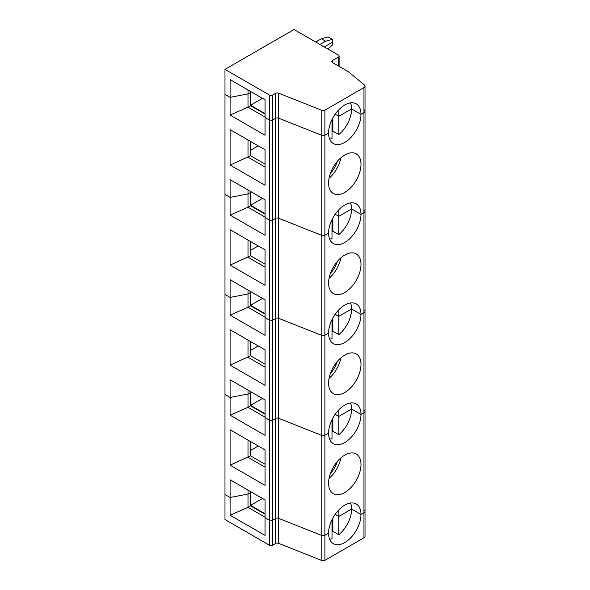 <?xml version="1.0" encoding="UTF-8"?>
<svg xmlns="http://www.w3.org/2000/svg" width="590" height="590" viewBox="0 0 590 590"><rect width="100%" height="100%" fill="white"/><g stroke="black" fill="none" stroke-linecap="round" stroke-linejoin="round"><path stroke-width="0.89" d="M338.822 509.893L338.822 534.739A22.914 13.231 120 0 0 351.611 509.067L360.992 514.487L363.956 512.769L363.956 537.778L324.891 560.338L324.891 535.329L328.586 533.19A22.914 13.231 120 0 0 333.335 543.678A22.914 13.231 120 0 0 350.991 537.542A22.914 13.231 120 0 0 360.992 514.487L363.956 512.769A3.621 2.087 180 0 0 365.018 511.294A3.621 2.087 180 0 1 363.956 512.769L363.956 412.727L360.992 414.446L363.956 412.727A3.621 2.087 180 0 0 365.018 411.252A3.621 2.087 180 0 1 363.956 412.727L363.956 312.693L360.992 314.404L363.956 312.693A3.621 2.087 180 0 0 365.018 311.21A3.621 2.087 180 0 1 363.956 312.693L363.956 212.651L360.992 214.369L363.956 212.651A3.621 2.087 180 0 0 365.018 211.176A3.621 2.087 180 0 1 363.956 212.651L363.956 112.609L360.992 114.327A22.914 13.231 120 0 0 356.242 103.84A22.914 13.231 120 0 0 338.586 109.976A22.914 13.231 120 0 0 328.586 133.03L324.891 135.169L324.891 110.16L363.956 87.6L363.956 112.609L360.992 114.327L351.611 108.914L338.822 116.296L338.822 109.733M350.548 503.027A22.914 13.231 120 0 1 351.611 509.067L338.822 516.457L335.164 514.347L338.822 516.457L351.611 509.067L360.992 514.487A22.914 13.231 120 0 0 356.242 503.993A22.914 13.231 120 0 0 338.586 510.136A22.914 13.231 120 0 0 328.586 533.19L324.891 535.329L324.891 435.287L328.586 433.156L324.891 435.287L324.891 335.245L328.586 333.114L324.891 335.245L324.891 235.211L328.586 233.072L324.891 235.211L324.891 135.169A2.412 1.394 0 0 1 321.816 135.331L278.627 118.192A2.412 1.394 0 0 0 275.56 118.354L272.735 119.991A2.412 1.394 180 0 1 269.32 119.991L265.058 117.528L265.058 99.806L230.1 79.621L230.1 115.065L265.058 135.25L265.058 117.528L269.32 119.991L269.32 220.026L265.058 217.562L269.32 220.026L269.32 320.068L265.058 317.604L269.32 320.068L269.32 420.11L265.058 417.646L269.32 420.11L269.32 545.153A2.412 1.394 180 0 0 272.735 545.153L275.56 543.523L275.56 418.48L272.735 420.11A2.412 1.394 180 0 1 269.32 420.11A2.412 1.394 180 0 0 272.735 420.11L275.56 418.48L275.56 318.438L272.735 320.068A2.412 1.394 180 0 1 269.32 320.068A2.412 1.394 180 0 0 272.735 320.068L275.56 318.438L275.56 218.396L272.735 220.026A2.412 1.394 180 0 1 269.32 220.026A2.412 1.394 180 0 0 272.735 220.026L275.56 218.396L275.56 118.354L272.735 119.991A2.412 1.394 180 0 1 269.32 119.991L269.32 94.975L224.982 69.377L224.982 494.545L230.1 497.503L248.006 494.051L250.477 492.628L250.477 491.544M332 519.738L331.58 520.631L332 520.395L332 538.677A22.914 13.231 120 0 1 329.648 539.238M324.891 560.338A2.412 1.394 0 0 1 321.816 560.5L278.627 543.361L278.627 518.352L321.816 535.491A2.412 1.394 0 0 0 324.891 535.329A2.412 1.394 0 0 1 321.816 535.491L321.816 435.45L278.627 418.31A2.412 1.394 0 0 0 275.56 418.48A2.412 1.394 0 0 1 278.627 418.31L321.816 435.45A2.412 1.394 0 0 0 324.891 435.287A2.412 1.394 0 0 1 321.816 435.45L321.816 335.408L278.627 318.276A2.412 1.394 0 0 0 275.56 318.438A2.412 1.394 0 0 1 278.627 318.276L321.816 335.408A2.412 1.394 0 0 0 324.891 335.245A2.412 1.394 0 0 1 321.816 335.408L321.816 235.373L278.627 218.234A2.412 1.394 0 0 0 275.56 218.396A2.412 1.394 0 0 1 278.627 218.234L321.816 235.373A2.412 1.394 0 0 0 324.891 235.211A2.412 1.394 0 0 1 321.816 235.373L321.816 135.331A2.412 1.394 0 0 0 324.891 135.169L328.586 133.03A22.914 13.231 120 0 0 333.335 143.525A22.914 13.231 120 0 0 350.991 137.382A22.914 13.231 120 0 0 360.992 114.327L351.611 108.914A22.914 13.231 120 0 0 350.548 102.867M278.627 543.361A2.412 1.394 0 0 0 275.56 543.523M269.32 94.975A2.412 1.394 180 0 0 272.735 94.975L275.56 93.345L275.56 118.354A2.412 1.394 0 0 1 278.627 118.192L278.627 93.183L321.816 110.323L321.816 135.331L278.627 118.192L278.627 518.352A2.412 1.394 0 0 0 275.56 518.514L272.735 520.144A2.412 1.394 180 0 1 269.32 520.144L265.058 517.681L269.32 520.144A2.412 1.394 180 0 0 272.735 520.144L275.56 518.514A2.412 1.394 0 0 1 278.627 518.352L321.816 535.491L321.816 560.5M230.1 515.225L265.058 535.41L265.058 499.959L230.1 479.773L230.1 515.225L248.006 507.348L265.058 517.194M265.058 514.237L250.477 505.822M250.566 491.588L250.566 505.379L265.058 513.743M250.566 492.576L251.414 492.082L250.566 492.576M250.566 505.379L262.498 498.484M269.32 545.153L224.982 519.554L224.982 494.545L230.1 497.503L248.006 494.051L248.006 507.348L250.477 505.918L250.477 492.628L248.006 494.051L248.006 490.113M332.849 518.079L332.849 531.295L338.822 534.739M332 531.974A22.914 13.231 120 0 0 332.849 531.295M364.362 510.092A3.621 2.087 180 0 1 365.018 511.294L365.018 536.303A3.621 2.087 180 0 1 363.956 537.778M250.566 450.436L258.236 446.003M250.566 441.571L250.566 455.849L265.058 464.219M248.006 440.096L248.006 457.324L265.058 467.169L265.058 449.941L230.1 429.756L230.1 465.2L250.566 455.849M265.058 449.941L265.058 485.386L230.1 465.2M337.31 461.542A18.688 10.79 -60 0 1 330.415 473.482M340.902 457.899A22.914 13.231 -60 0 1 329.058 478.416M360.992 464.463A22.914 13.231 120 0 0 356.242 453.976A22.914 13.231 120 0 0 338.586 460.112A22.914 13.231 120 0 0 328.586 483.173A22.914 13.231 120 0 0 333.335 493.66A22.914 13.231 120 0 0 350.991 487.524A22.914 13.231 120 0 0 360.992 464.463M250.477 391.502L250.477 405.876L248.006 407.307L248.006 394.017L230.1 397.461L230.1 415.183L265.058 435.368L265.058 399.924L230.1 379.739L230.1 397.461L224.982 394.503L230.1 397.461L248.006 394.017L250.477 392.586L248.006 394.017L248.006 390.079M265.058 417.152L248.006 407.307L230.1 415.183M265.058 414.202L250.477 405.78M250.566 391.553L250.566 392.534L251.414 392.048L250.477 392.49L250.566 405.337L265.058 413.708M250.566 405.337L262.498 398.442M332 419.704L331.58 420.596L332 420.353L332 438.643A22.914 13.231 120 0 1 329.648 439.196M335.164 414.305L338.822 416.415L351.611 409.032L338.822 416.415L335.164 414.305M332.849 418.045L332.849 431.253L338.822 434.705A22.914 13.231 120 0 0 351.611 409.032L360.992 414.446A22.914 13.231 120 0 0 356.242 403.958A22.914 13.231 120 0 0 338.586 410.094A22.914 13.231 120 0 0 328.586 433.156A22.914 13.231 120 0 0 333.335 443.643A22.914 13.231 120 0 0 350.991 437.5A22.914 13.231 120 0 0 360.992 414.446L351.611 409.032A22.914 13.231 120 0 0 350.548 402.985M364.362 410.057A3.621 2.087 180 0 1 365.018 411.252L365.018 111.134A3.621 2.087 180 0 1 363.956 112.609A3.621 2.087 180 0 0 365.018 111.134L365.018 86.125A3.621 2.087 180 0 1 363.956 87.6M265.058 503.897L265.058 499.959M338.822 434.705L338.822 409.851M332 431.932A22.914 13.231 120 0 0 332.849 431.253M250.566 350.394L258.236 345.961M250.566 341.529L250.566 355.807L265.058 364.178M248.006 340.054L248.006 357.289L265.058 367.135L265.058 349.9L230.1 329.714L230.1 365.166L250.566 355.807M265.058 349.9L265.058 385.351L230.1 365.166M337.31 361.5A18.688 10.79 -60 0 1 330.415 373.441M340.902 357.857A22.914 13.231 -60 0 1 329.058 378.374M360.992 364.428A22.914 13.231 120 0 0 356.242 353.934A22.914 13.231 120 0 0 338.586 360.077A22.914 13.231 120 0 0 328.586 383.131A22.914 13.231 120 0 0 333.335 393.619A22.914 13.231 120 0 0 350.991 387.483A22.914 13.231 120 0 0 360.992 364.428M250.477 291.46L250.477 305.841L248.006 307.265L248.006 293.975L230.1 297.419L230.1 315.141L265.058 335.327L265.058 299.882L230.1 279.697L230.1 297.419L224.982 294.469L230.1 297.419L248.006 293.975L250.477 292.544L248.006 293.975L248.006 290.037M265.058 317.11L248.006 307.265L230.1 315.141M265.058 314.16L250.477 305.738M250.566 291.512L250.566 292.5L251.414 292.006L250.477 292.448L250.566 305.296L265.058 313.666M250.566 305.296L262.498 298.407M332 319.662L331.58 320.554L332 320.311L332 338.601A22.914 13.231 120 0 1 329.648 339.154M335.164 314.264L338.822 316.373L351.611 308.99L338.822 316.373L335.164 314.264M332.849 318.003L332.849 331.219L338.822 334.663A22.914 13.231 120 0 0 351.611 308.99L360.992 314.404A22.914 13.231 120 0 0 356.242 303.916A22.914 13.231 120 0 0 338.586 310.052A22.914 13.231 120 0 0 328.586 333.114A22.914 13.231 120 0 0 333.335 343.601A22.914 13.231 120 0 0 350.991 337.465A22.914 13.231 120 0 0 360.992 314.404L351.611 308.99A22.914 13.231 120 0 0 350.548 302.95M364.362 310.016A3.621 2.087 180 0 1 365.018 311.21M265.058 403.862L265.058 399.924M338.822 334.663L338.822 309.816M332 331.897A22.914 13.231 120 0 0 332.849 331.219M250.566 250.352L258.236 245.927M250.566 241.494L250.566 255.772L265.058 264.143M248.006 240.012L248.006 257.247L265.058 267.093L265.058 249.865L230.1 229.68L230.1 265.124L250.566 255.772M265.058 249.865L265.058 285.309L230.1 265.124M337.31 261.459A18.688 10.79 -60 0 1 330.415 273.399M340.902 257.815A22.914 13.231 -60 0 1 329.058 278.34M360.992 264.386A22.914 13.231 120 0 0 356.242 253.899A22.914 13.231 120 0 0 338.586 260.035A22.914 13.231 120 0 0 328.586 283.097A22.914 13.231 120 0 0 333.335 293.584A22.914 13.231 120 0 0 350.991 287.441A22.914 13.231 120 0 0 360.992 264.386M250.477 191.425L250.477 205.799L248.006 207.23L248.006 193.933L230.1 197.377L230.1 215.107L265.058 235.292L265.058 199.84L230.1 179.655L230.1 197.377L224.982 194.427L230.1 197.377L248.006 193.933L250.477 192.51L248.006 193.933L248.006 189.995M265.058 217.076L248.006 207.23L230.1 215.107M265.058 214.118L250.477 205.704M250.566 191.47L250.566 192.458L251.414 191.964L250.477 192.406L250.566 205.261L265.058 213.624M250.566 205.261L262.498 198.365M332 219.62L331.58 220.513L332 220.277L332 238.559A22.914 13.231 120 0 1 329.648 239.112M335.164 214.222L338.822 216.338L351.611 208.948L338.822 216.338L335.164 214.222M332.849 217.961L332.849 231.177L338.822 234.621A22.914 13.231 120 0 0 351.611 208.948L360.992 214.369A22.914 13.231 120 0 0 356.242 203.875A22.914 13.231 120 0 0 338.586 210.018A22.914 13.231 120 0 0 328.586 233.072A22.914 13.231 120 0 0 333.335 243.559A22.914 13.231 120 0 0 350.991 237.423A22.914 13.231 120 0 0 360.992 214.369L351.611 208.948A22.914 13.231 120 0 0 350.548 202.908M364.362 209.974A3.621 2.087 180 0 1 365.018 211.176M265.058 303.82L265.058 299.882M338.822 234.621L338.822 209.775M332 231.855A22.914 13.231 120 0 0 332.849 231.177M250.566 150.317L258.236 145.885M250.566 141.453L250.566 155.731L265.058 164.101M248.006 139.978L248.006 157.206L265.058 167.051L265.058 149.823L230.1 129.638L230.1 165.082L250.566 155.731M265.058 149.823L265.058 185.267L230.1 165.082M337.31 161.424A18.688 10.79 -60 0 1 330.415 173.364M340.902 157.781A22.914 13.231 -60 0 1 329.058 178.298M360.992 164.345A22.914 13.231 120 0 0 356.242 153.857A22.914 13.231 120 0 0 338.586 159.993A22.914 13.231 120 0 0 328.586 183.055A22.914 13.231 120 0 0 333.335 193.542A22.914 13.231 120 0 0 350.991 187.406A22.914 13.231 120 0 0 360.992 164.345M250.477 91.384L250.477 92.468L248.006 93.898L250.477 92.468L250.477 105.758L248.006 107.188L248.006 93.898L230.1 97.343L224.982 94.385L230.1 97.343L248.006 93.898L248.006 89.953M265.058 117.034L248.006 107.188L230.1 115.065M265.058 114.077L250.477 105.662M250.566 91.435L250.566 92.416L251.414 91.922L250.477 92.372L250.566 105.219L265.058 113.59M250.566 105.219L262.498 98.323M327.885 49.036L332.421 45.017L332.421 42.2L324.235 46.927L332.421 42.2L332.421 39.39L325.599 41.219L319.972 44.464M329.648 139.078A22.914 13.231 120 0 0 332 138.525L332 120.235L331.58 120.478L332 119.578M335.164 114.187L338.822 116.296L338.822 134.586A22.914 13.231 120 0 0 351.611 108.914L338.822 116.296L335.164 114.187M364.362 109.939A3.621 2.087 180 0 1 365.018 111.134M265.058 203.779L265.058 199.84M332.849 117.926L332.849 131.135L338.822 134.586M332 131.813A22.914 13.231 120 0 0 332.849 131.135M265.058 103.744L265.058 99.806M332.421 39.39L328.158 36.927L321.336 38.756L325.599 41.219M321.816 110.323A2.412 1.394 0 0 0 324.891 110.16M365.018 86.125A3.621 2.087 180 0 0 364.362 84.923L348.181 71.582L332.421 62.488L332.421 60.519L338.394 57.068A2.412 1.394 0 0 0 339.103 56.087A2.412 1.394 0 0 0 338.394 55.099L294.049 29.5L224.982 69.377M315.709 42.008L321.336 38.756M332.421 60.519A2.412 1.394 0 0 0 331.72 61.5A2.412 1.394 0 0 0 332.421 62.488M278.627 93.183A2.412 1.394 0 0 0 275.56 93.345M272.735 94.975L272.735 545.153M338.394 65.933L338.394 57.068M365.018 511.294L365.018 411.252M339.103 56.087L339.103 66.338"/></g></svg>
